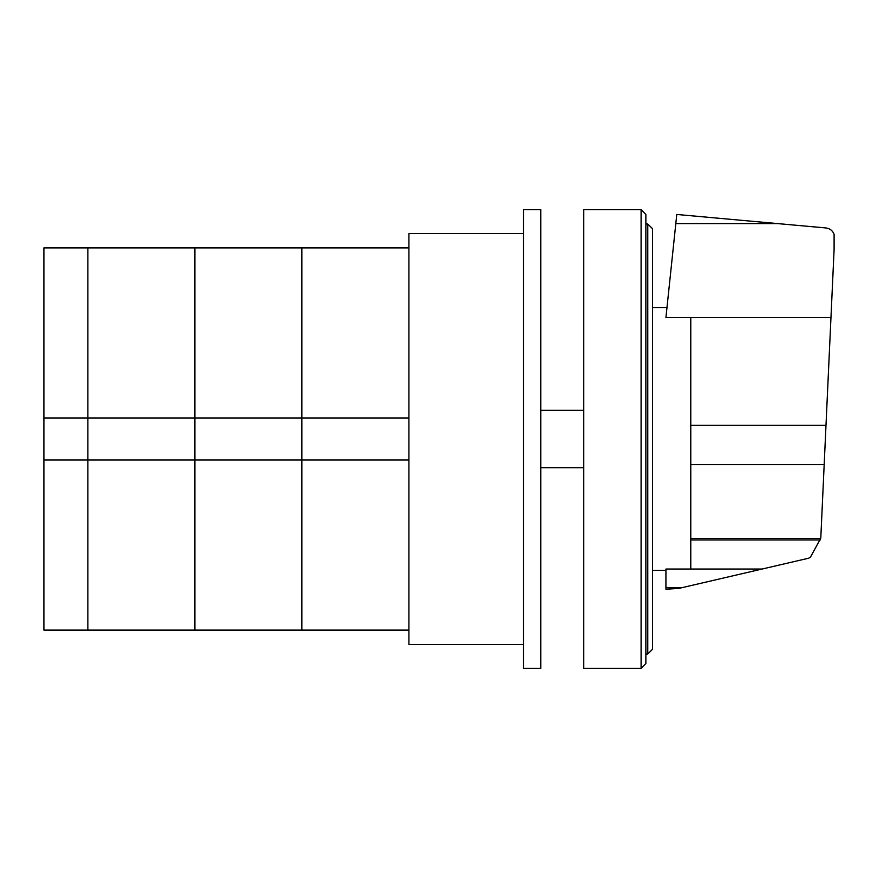 <?xml version="1.0" encoding="UTF-8"?>
<svg xmlns="http://www.w3.org/2000/svg" width="878" height="878" viewBox="0 0 878 878"><rect width="100%" height="100%" fill="white"/><g stroke="black" fill="none" stroke-linecap="round" stroke-linejoin="round"><path stroke-width="1.32" d="M43.9 460.017L43.9 417.983L87.855 417.983L87.855 460.017L43.9 460.017L43.9 630.097L87.855 630.097L87.855 460.017L87.855 630.097L194.872 630.097L194.872 460.017L87.855 460.017L87.855 417.983L194.872 417.983L194.872 460.017L194.872 247.903L408.907 247.903M87.855 417.983L87.855 247.903L87.855 417.983M408.907 460.017L301.889 460.017L301.889 417.983L408.907 417.983M43.9 417.983L43.9 247.903L194.872 247.903L194.872 417.983L301.889 417.983L301.889 247.903L301.889 460.017L194.872 460.017L194.872 630.097L301.889 630.097L301.889 460.017L301.889 630.097L408.907 630.097M540.76 209.677L540.76 668.323L523.562 668.323L523.562 209.677L540.76 209.677M523.562 644.43L408.907 644.43L408.907 233.57L523.562 233.57M690.777 317.529L690.777 569.043L762.06 569.043L808.781 558.178L810.57 556.937L820.787 538.159L834.1 249.55L834.1 234.283C832.618 230.607 829.908 228.499 825.989 227.962L676.773 214.462L665.93 317.529L830.961 317.529M690.777 569.043L665.93 569.043L665.93 589.226L678.837 588.403L762.06 569.043M665.93 587.667L681.965 587.667M690.777 539.981L820.261 539.981M652.552 649.215L652.552 228.785L647.777 224.011L647.777 653.989L652.552 649.215M647.777 224.011L645.868 224.011M647.777 653.989L645.868 653.989M641.094 209.677L645.868 214.462L645.868 663.538L641.094 668.323L583.76 668.323L583.76 209.677L641.094 209.677L641.094 668.323M583.76 467.667L540.76 467.667M583.76 410.333L540.76 410.333M675.808 223.594L777.732 223.594M690.777 425.248L826 425.248M690.777 538.488L820.689 538.488M690.777 464.605L824.179 464.605M652.552 307.618L666.973 307.618M652.552 570.382L665.93 570.382"/></g></svg>
